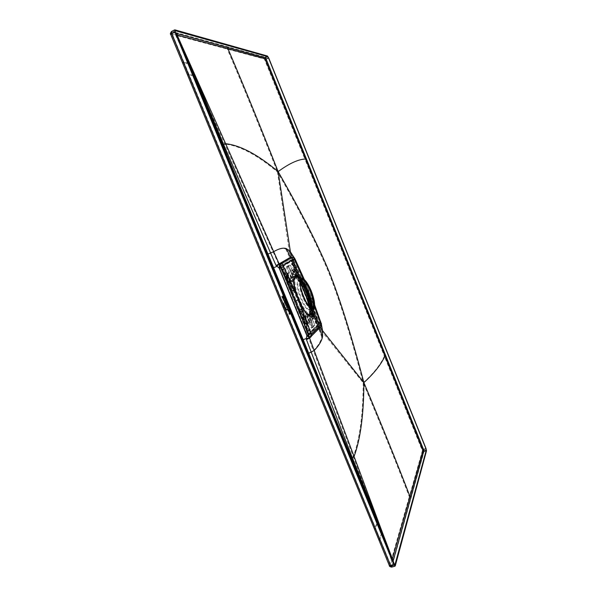 <?xml version="1.0" encoding="UTF-8"?>
<svg xmlns="http://www.w3.org/2000/svg" width="597" height="597" viewBox="0 0 597 597"><rect width="100%" height="100%" fill="white"/><g stroke="black" fill="none" stroke-linecap="round" stroke-linejoin="round"><path stroke-width="0.45" stroke-dasharray="2.98 2.24" d="M317.238 324.783L291.135 260.934L290.709 260.404L279.486 267.143L279.56 267.919L307.522 335.492L317.343 325.559L317.238 324.783L318.791 324.193L309.91 300.925L318.604 324.164L317.604 324.529L307.298 299.328M302.075 286.553L291.657 261.053L292.634 260.628L300.201 277.15L292.672 260.277L291.523 260.77L290.881 259.971L290.709 260.404M281.053 266.299L292.224 259.591L292.784 260.24L292.015 259.494L290.873 259.979L279.657 266.695L279.777 267.859L280.963 267.359L281.053 266.299L288.993 285.053L301.895 316.529L308.53 334.574L307.313 334.969L307.933 335.723L317.768 325.761L317.611 324.596L291.523 260.77L291.135 260.934M292.224 259.591L279.486 267.143M312.44 307.089L318.985 325.328L312.432 307.097M318.91 324.178L319.022 325.156L309.261 335.089L308.53 334.574L309.164 335.305L318.925 325.365L317.343 325.559M308.888 333.984L289.254 284.866L281.56 267.344L280.642 267.725L307.933 334.268L317.783 324.432L291.843 260.971L280.635 267.732L308.045 334.253L308.985 334.111L307.925 334.275L318.626 324.358L308.985 334.104L307.925 334.275L280.635 267.732L292.634 260.628M308.739 334.477L302.142 316.306M302.836 317.298L305.41 323.574L302.769 317.194L303.694 316.94L302.597 317.246L304.627 317.261L306.903 322.507L304.716 317.186L302.903 317.291L305.403 323.574M305.201 323.768L302.627 317.485M313.209 318.895L313.574 317.798L313.022 319.074L314.201 317.738L313.932 317.089L313.127 317.044L310.537 310.701L310.582 309.85L311.343 309.433L311.597 310.067L310.328 310.589L312.798 316.641L314.134 315.619L312.059 310.358L314.32 315.492L313.567 316.335L314.328 315.485L312.947 316.507L310.47 310.455L312.224 310.343L314.313 315.589L312.813 316.843L310.403 310.47L312.88 316.522M286.023 276.299L286.821 275.911L286.023 276.299L288.642 282.851L285.888 276.135L288.575 282.724L290.575 281.866L291.44 283.873L294.261 286.65L291.172 286.62L292.134 291.336L294.851 290.045L293.873 286.754L291.291 286.761M285.769 276.21L287.239 275.613L286.291 275.247L286.627 275.03L287.209 275.426L286.262 275.904L288.948 282.463L289.269 282.247L286.582 275.695M288.396 282.777L285.799 276.441M294.299 270.023L295.075 269.65L294.299 270.023L294.537 270.613L294.015 271.038L296.037 270.747L298.157 275.933L297.597 276.754L298.157 275.941L296.037 270.747L294.291 270.881L296.784 276.986L298.149 276.038L296.515 277.15L294.097 270.747L296.716 277.008M288.873 279.538L289.948 278.806L295.261 291.784L294.217 292.575L288.836 279.545L289.948 278.806M281.172 267.262L288.784 285.15L289.254 284.866M299.955 277.321L312.209 307.298M305.477 323.559L306.828 322.522L304.716 317.179L303.642 316.947L304.716 317.179L306.903 322.507L305.477 323.559M310.403 310.47L312.224 310.343L314.328 315.485L312.224 310.35L310.321 310.589L311.231 312.791L312.35 312.291L314.395 316.903L313.932 317.089M288.612 282.62L290.105 281.515L287.903 276.135L290.097 281.515L288.687 282.597L286.09 276.277L287.829 276.157L290.09 281.62L287.896 276.142L286.717 275.986L287.903 276.135L285.918 276.389L288.515 282.717L290.008 281.583L287.724 276.135L285.903 276.269L287.806 275.486L290.575 281.866L289.702 282.232L289.97 282.888L289.508 283.09L291.172 286.62M289.918 278.814L295.261 291.784M295.231 291.791L294.217 292.575M294.179 292.59L288.836 279.545M310.119 313.821C304.082 318.037 289.351 280.642 295.836 277.508L296.179 277.321C298.493 276.807 301.395 279.62 304.88 285.769L310.798 301.269C312.224 307.649 312.141 311.731 310.559 313.522L309.418 314.089L309.947 315.395L307.739 316.88L311.373 314.074L309.321 315.425M310.843 307.731L309.365 309.776C304.276 311.679 293.455 283.351 298.328 280.881L300.291 280.963M300.448 280.232L298.993 280.381C294.067 282.881 305.052 311.641 310.194 309.709L311.582 308.089M296.493 277.008L299.112 277.217C301.119 278.463 303.276 281.142 305.567 285.247L311.664 301.201C312.716 305.851 312.932 309.38 312.313 311.776L311.403 313.455C305.91 319.999 289.694 280.433 296.493 277.008M292.172 291.112L294.605 290.232L299.321 303.373L299.634 303.089L302.425 308.253L301.433 309.35L302.679 308.664L303.731 310.239L303.627 314.156L304.067 314.679L304.164 310.836L307.694 314.5L307.201 317.44L307.985 314.686L310.112 315.283L307.679 316.694L309.746 315.432L309.209 314.126L307.022 313.373L307.627 314.843L305.627 316.343L305.052 316.201L301.746 312.955L299.507 309.321L298.97 309.679L301.709 308.612M311.156 316.604L312.425 310.634L311.947 313.522L312.44 310.171L311.865 304.082L311.627 307.03L311.709 303.276L310.231 303.836L310.485 306.403L309.903 306.627L308.94 302.052L310.231 304.366L316.746 321.79L316.141 322.007L315.895 323.619L313.582 317.97L310.776 320.649L313.119 326.372L315.007 325.44L311.156 316.604L311.731 313.925L310.306 315.246L309.753 317.917L310.112 315.283M293.851 274.307L292.918 271.613L293.851 274.307L296.187 275.896L294.269 277.075L294.806 278.389L296.343 277.329L294.44 277.165L293.47 276.456L295.806 276.023L294.269 277.075L291.843 277.418L294.269 277.075M294.261 286.65L293.776 280.515L291.321 278.672L291.381 278.187L293.814 280.06L294.522 277.172L292.329 275.336L294.642 276.956M291.545 284.672L294.411 287.485L294.851 289.552L292.075 290.687L291.12 285.941L290.5 286.164L283.381 268.799L284.881 268.456L291.44 283.873M299.784 309.403L292.261 291.426L294.269 290.448L293.56 290.149L294.851 289.552M294.269 290.448L294.978 290.075L299.634 303.089M296.328 296.06L296.761 296.067M299.321 303.373L302.037 308.388L302.425 308.253M302.037 308.388L299.679 309.425M301.925 312.85L301.567 310.291L303.246 309.642L302.283 308.179M300.627 308.873L301.567 310.291M309.47 315.141L311.485 313.821L309.283 315.276L310.097 311.709L309.552 306.657M307.925 316.791L305.627 316.343M313.455 326.992L310.746 320.529L313.455 326.992L312.164 327.686L307.739 316.88C309.462 315.835 309.843 312.186 308.895 305.948C309.873 311.679 309.582 315.358 308.03 317.007C305.358 318.738 301.672 315.365 296.97 306.888L297.649 306.455L299.306 309.395M316.141 322.007L299.045 278.702L292.455 264.083L291.873 263.396L291.388 263.695L293.724 269.404L294.336 269.157L292.866 270.12L294.097 269.643L296.164 274.933L297.754 276.12M300.187 281.993L296.037 277.344L293.366 276.374L291.232 271.18L290.62 271.411L293.724 269.404M290.62 271.411L288.254 265.628L286.239 266.866L288.358 266.299L292.329 275.336M282.53 270.247L288.411 286.224L300.552 315.82L301.194 315.582L300.187 313.119L300.798 311.873L291.366 288.858L292.127 290.724L291.314 291L290.075 288.448L283.172 270.001L282.53 270.247L282.448 269.202L282.956 268.889L285.388 274.807L288.635 272.702L286.239 266.866M300.552 315.82L307.992 331.462L308.433 331.029L306.037 325.178L308.082 323.589L305.052 316.201M308.649 323.261L309.194 321.977L308.768 323.253L309.604 322.134L308.977 322.373L306.037 325.178M308.977 322.373L311.335 328.141L313.119 326.372M303.142 317.082L305.806 323.581L303.44 316.813L303.142 317.082L304.067 316.552L303.44 316.813M296.522 277.217L293.627 271.068L296.224 277.418L297.149 277.001L296.224 277.418M312.515 317.246L310.209 310.694L312.515 317.246L313.127 317.044M307.955 331.275L307.171 329.305L307.955 331.275M299.724 312.664L298.933 310.686L299.724 312.664M316.209 323.081L315.455 321.193L316.209 323.081M309.149 304.477L308.395 302.589L309.149 304.477M283.374 271.322L282.56 269.344L283.374 271.322M290.769 290.814L289.963 288.836L290.769 290.814M292.657 265.486L291.881 263.583L292.47 265.523M300.604 283.575L299.836 281.68L300.604 283.575L299.694 281.769L300.187 283.493M293.5 274.702L292.709 272.784L293.5 274.702M289.09 277.665L288.291 275.71L289.09 277.665M311 317.47L310.231 315.559L311 317.47M306.955 321.268L306.179 319.32L306.955 321.268M288.112 268.344L287.314 266.404L288.112 268.344M312.164 327.096L311.403 325.164L312.164 327.096M289.702 282.232L288.082 277.874L287.067 278.292L286.12 275.993M288.082 277.874L287.067 278.292L287.873 280.262L288.985 279.881M289.896 282.097L288.814 282.56L287.873 280.262L288.926 279.926M301.978 283.359L301.388 283.56L299.045 280.068L299.627 279.851L301.978 283.359L303.769 282.918L299.597 278.112L298.761 276.172L296.649 277.127L297.896 276.545L298.157 277.18L297.694 277.374L299.104 280.814M295.075 269.65L296.896 274.486L295.739 274.911L296.649 277.127M296.896 274.486L295.739 274.911L294.963 273.008L296.03 272.545M295.157 270.404L294.052 270.792L294.963 273.008L296.09 272.508M294.052 270.792L296.134 269.613L300.022 278.642M296.866 276.971L294.276 270.642M304.067 314.679L304.851 316.708L302.791 317.395L304.851 316.708L307.283 323.604L303.627 314.156M306.768 323.268L305.463 323.91L307.336 323.134L306.589 323.432L304.97 319.089L303.948 319.477L303.015 317.194M304.97 319.089L303.948 319.477L304.746 321.425L305.865 321.067M305.679 323.701L304.746 321.425L305.806 321.119M302.791 317.395L305.463 323.91M316.746 321.79L316.679 323.193L317.94 322.514L315.641 316.47L314.88 315.962L313.104 316.679L310.537 310.403L312.492 309.761L311.731 307.813M313.104 316.679L313.97 316.432M313.156 314.253L312 314.671L312.903 316.873M313.104 314.306L312 314.671L311.231 312.791L312.35 312.291M296.134 269.613L293.627 263.031L292.209 263.352L293.06 263.852L300.612 280.829L301.686 281.329L302.731 283.881M299.045 278.702L299.642 278.471M310.231 304.366L310.664 303.298L309.709 300.955M310.582 306.933L311.186 306.709M309.903 306.627L316.679 323.193M315.895 323.619L317.94 322.514M311.597 310.067L312.492 309.768L314.88 315.962L314.134 316.276M315 316.276L317.791 322.664M314.201 317.738L313.582 317.97M312.865 319.014L309.91 311.791M310.582 309.85L309.753 306.858M310.821 310.44L310.209 310.694M313.656 317.358L314.112 317.171L311.052 309.694M313.41 316.776L312.783 316.985M310.537 310.701L309.933 310.94M311.343 309.433L310.873 309.597M310.813 302.992L311.515 304.254L310.992 304.709L311.865 304.082M310.38 301.015L311.141 300.776L309.41 295.037L304.015 283.321L302.627 283.717L302.388 283.127L303.746 283.366M310.336 300.851L311.141 300.776M310.388 301.045L310.783 300.888L310.41 301.142M299.306 280.777L301.955 280.866L298.507 277.083L296.134 277.463L297.127 278.262L299.112 278.568L303.925 284.791M310.843 303.164L311.485 308.836L310.253 310.358L310.097 311.597L312.082 310.306L311.485 308.836M310.097 311.709L312.082 310.306L311.515 304.254M310.97 302.933L310.559 301.082M310.783 300.888L306.254 288.329L302.5 282.202L301.955 280.866L302.336 280.762L298.866 276.956L296.037 277.344M299.112 278.568L298.507 277.083M309.358 315.268L309.567 314.126L310.843 312.783L309.783 313.962M312.425 310.634L310.074 312.052L310.873 309.768L311.477 309.35L310.955 312.522L309.664 313.918L309.447 315.052M298.791 278.306L296.873 278.068L295.828 277.224L298.194 276.859L298.791 278.306L294.62 277.157L293.597 276.351L296.022 276.015L296.56 277.321M297.903 276.232L298.567 276.739L298.194 276.859L296.022 276.015L293.657 276.463M298.866 276.956L296.493 275.142M295.843 277.404L292.866 270.12M295.336 270.284L296.097 270.023L298.761 276.172L297.896 276.545M299.597 278.112L302.336 280.762M299.425 280.911L301.955 280.866M302.022 282.374L302.5 282.202M299.463 280.978L300.194 281.881M302.157 284.075L303.664 283.471L301.575 284.135M301.463 284.344L302.627 283.717M306.254 288.329L306.671 288.329M303.769 282.918L303.269 282.948M298.567 276.739L296.022 276.015M294.09 274.284L296.388 275.889M311.709 303.276L311.261 301.269L308.94 302.052M310.858 300.769L310.776 301.321L311.261 301.269M309.671 300.963L309.918 301.552L310.776 301.321M301.686 281.329L302.388 283.127M310.097 304.477L310.664 303.298M310.537 303.418L309.918 301.552M300.179 283.247C296.575 277.717 293.679 275.501 291.493 276.598C289.052 278.933 289.261 285.105 292.134 295.105L292.911 294.903L292.134 291.336M293.366 276.374L291.582 277.418L290.687 280.418L290.97 286.657M297.649 306.455L298.97 309.679M292.911 294.903L291.59 291.679L292.381 291.343M299.672 309.5L299.925 310.119L301.433 309.35M300.798 311.873L299.925 310.119M292.127 290.724L293.56 290.149M292.261 291.426L292.008 290.814M301.149 309.306L302.179 310.843L302.425 313.522L299.985 309.985L302.679 308.664M300.037 310.015L299.246 310.35L301.813 313.761L308.865 330.969L307.962 330.477L301.194 315.582M299.985 309.985L299.381 310.239M303.731 310.239L302.179 310.843M307.283 323.604L310.201 330.238L308.865 330.969M302.425 313.522L301.813 313.761M308.433 331.029L310.365 330.081L307.462 323.447M306.589 323.432L306.664 324.947M304.067 316.552L306.746 323.096L306.388 324.275M301.746 312.955L303.761 316.828M306.694 323.984L307.156 323.798L306.851 324.089M305.03 319.037L304.127 316.835M303.515 316.223L303.992 316.067L303.948 317M303.992 316.067L307.156 323.798M301.91 312.664L304.164 310.836M303.679 316.343L303.201 316.5M301.798 312.634L303.813 311.015L307.321 314.641L305.246 316.111M307.694 314.5L305.246 315.985M309 322.156L307.201 317.44M305.321 315.917L306.492 313.231L307.321 314.641M307.022 313.373L305.739 314.843L305.552 316.186L307.627 314.843L309.746 315.432M308.291 323.395L305.44 316.44M307.522 317.611L309.194 321.977M309.604 322.134L307.477 316.94M310.567 320.701L309.53 317.977M313.276 327.171L311.335 328.141M307.739 316.537L307.933 315.5L309.209 314.126M309.418 314.089L308.104 315.47L307.888 316.626L310.746 314.94L311.373 314.074L310.843 312.783M309.753 317.917L310.746 320.529M312.164 327.686L313.522 326.328L309.134 315.597M309.052 319.096L309.858 318.343L312.47 324.723L311.671 325.499L309.022 319.111L309.858 318.343L312.47 324.723L311.671 325.499M312.141 319.201L314.828 325.619L313.522 326.328M310.955 312.522L311.485 313.821L312.067 310.798L310.067 312.306M294.022 282.172L292.03 281.836L291.008 280.993L293.403 280.65L294.022 282.172C293.575 290.806 301.187 309.358 306.701 313.141M291.881 277.538L292.866 278.239L294.806 278.389M294.679 278.627L291.888 277.814L294.142 277.307L294.679 278.627L294.037 281.657L293.254 282.224M294.522 277.172L293.433 280.172L294.037 281.657M290.97 280.575L293.433 280.172L290.97 280.575L293.269 281.754M296.343 277.329L295.806 276.023L293.284 276.336M292.918 271.613L290.314 265.083L288.254 265.628M295.657 277.075L298.194 276.859M295.455 277.127L292.642 270.262L294.097 269.643M296.164 274.933L293.911 269.769M291.232 271.18L292.642 270.262M294.605 269.814L294.336 269.157M293.627 263.031L291.388 263.695M293.463 263.135L295.97 269.717M294.224 270.904L296.843 277.209M297.694 277.374L297.149 277.001M298.157 277.18L294.769 269.851M296.836 274.53L297.716 276.672M297.388 277.59L297.851 277.389M294.537 270.613L293.925 270.874M294.231 270.807L293.627 271.068M301.388 283.56L300.612 280.829M292.209 263.352L299.045 280.068M301.552 281.426L300.47 280.926M302.276 283.209L301.507 283.471M299.627 279.851L302.269 283.433M302.754 281.366L301.269 281.903M296.03 274.792L295.246 272.874M293.09 276.396L288.649 265.553L290.112 265.21L292.724 271.739M296.187 275.896L295.806 276.023M291.582 277.418L287.112 266.501L288.649 265.553M291.187 272.747L288.56 266.172L287.112 266.501M294.142 277.307L291.739 277.762M291.411 277.702L289.261 272.456L288.635 272.702M292.172 275.575L290.985 272.881M290.687 280.418L287.814 273.404L289.261 272.456M293.814 280.06L293.433 280.172M289.485 273.859L287.933 273.411L289.485 273.859L291.381 278.187M290.918 281.03L293.403 280.65L293.873 286.754M290.635 281.008L287.582 273.553L287.933 273.411M291.321 278.672L289.276 274.001M293.776 280.515L293.403 280.65M287.582 273.553L286.015 274.568L286.291 275.247M287.209 275.426L289.911 282.023L289.508 283.09M289.582 282.247L288.948 282.463M286.627 275.03L287.105 274.866L290.299 282.665M286.881 275.642L286.262 275.904M289.911 282.023L289.269 282.247M292.209 291.291L294.851 290.045M303.813 311.015L303.246 309.642M294.44 288.135L292.746 288.761L291.246 286.896M292.746 288.761L293.149 290.627M294.605 290.232L294.978 290.075M292.075 290.687L291.314 291M291.12 285.941L292.843 288.067L293.276 290.097M292.843 288.067L294.411 287.485M287.485 275.299L287.799 274.568L285.067 268.337L282.956 268.889M283.172 270.001L283.381 268.799M290.5 286.164L291.448 290.903M288.411 286.224L289.06 285.978M291.217 288.963L290.075 288.448M300.187 313.119L300.657 312M291.366 288.858L290.224 288.344M300.328 313L299.246 310.35M287.672 275.165L287.038 275.747M286.015 274.568L285.388 274.807M288.142 277.836L287.239 275.613M287.224 278.239L288.038 280.224M310.776 320.649L311.388 320.425L309.283 315.276M311.291 316.328L312.321 319.029M311.388 320.425L312.664 319.208L309.88 312.395M313.574 317.798L311.947 313.522M311.477 309.35L312.067 310.798M311.985 313.022L313.746 317.634M311.641 325.514L309.022 319.111M306.448 323.38L305.806 323.581M306.746 323.096L306.097 323.305M304.112 319.44L304.918 321.41M309.813 301.642L309.067 301.948M310.485 306.403L309.522 301.813M311.627 307.03L315.141 316.119M311.433 310.216L312.298 312.343M312.283 314.544L311.507 312.649M310.231 303.836L309.806 301.873M307.007 329.41L307.783 331.305L307.171 329.305M298.769 310.783L299.515 312.709L298.769 310.783M315.298 321.283L316.007 323.134L315.298 321.283M308.537 304.112L308.216 302.709M282.411 269.434L283.202 271.351L282.56 269.344M289.806 288.933L290.56 290.866L289.806 288.933M292.567 272.874L293.306 274.747L292.717 272.784M288.142 275.799L288.896 277.709L288.142 275.799M310.074 315.656L310.791 317.522L310.074 315.656M306.015 319.417L306.746 321.32L306.015 319.417M287.172 266.493L287.918 268.389L287.314 266.404M311.238 325.268L311.955 327.149L311.238 325.268M283.709 303.097L285.829 309.134L283.366 303.224M286.821 310.149L283.008 301.851L286.478 310.276M285.553 307.903L284.09 304.343L285.553 307.903L283.724 304.507L285.209 308.03M283.806 305.821L284.426 305.634L283.888 306.007L284.284 307.112L283.463 305.948L283.956 307.231L283.545 306.134L284 305.567L283.463 305.948M283.635 305.94L284.351 307.231L285 307.022L284.418 307.425L283.269 306.045L284.075 307.552L284.575 306.955L284 307.358L283.291 306.067M286.664 304.783L286.65 305.186M287.247 304.888L286.627 305.276M287.187 305.097L286.657 305.358M287 305.231L286.642 304.709M287.008 304.567L286.784 304.977M287.538 306.149L287.112 306M287.448 305.798L287.687 306.239L287.179 306.201M286.194 303.321L285.806 303.127L286.194 303.321M286.538 303.194L285.873 303.433M286.545 303.194L286.067 302.992M286.508 303.776L286.321 304.5L286.164 303.903M286.194 304.201L286.799 303.776M282.769 295.858L286.06 303.873L282.426 295.985M286.418 304.739L290.314 314.209L286.075 304.866L286.448 304.724M286.075 304.866L289.97 314.328L286.105 304.851M285.664 304.052L285.224 303.642L285.642 303.351L285.664 304.052L284.881 303.769L285.299 303.477L285.314 304.179M284.844 303.619L285.172 302.798L285.59 303.216L284.821 303.634L284.821 302.925L285.247 303.343L284.821 303.634M287.239 309.224L287.769 309.627L287.366 310.104L286.918 309.455L287.261 309.813L287.582 309.097L287.948 309.582L287.612 309.209M287.955 309.082L287.709 309.977L287.217 309.239M287.202 309.179L286.993 308.671L287.627 308.216L287.926 308.933L286.851 309.298L286.65 308.798L287.269 308.358L287.903 308.947L286.851 309.298M288.709 311.47L288.269 311.059L288.687 310.753L288.709 311.47L287.926 311.179L288.344 310.88L288.687 311.485M288.217 310.925L288.217 310.209L288.635 310.627L287.873 311.052L287.873 310.336L288.284 310.746L287.873 311.052M281.545 296.328L282.568 296.828L282.314 298.254L282.493 297.075L281.859 297.149L281.53 296.343L282.568 296.828M282.948 296.799L282.336 298.239M282.657 298.127L282.06 297.642M282.426 297.5L282.836 296.94L281.881 297.134M282.202 297.022L281.53 296.343M282.829 299.545L283.291 298.687L283.553 299.261L282.829 299.545L283.291 298.687M283.657 298.552L283.553 299.261M283.873 299.142L283.179 299.41M283.172 300.373L283.635 299.522L283.896 300.09L283.172 300.373L283.635 299.522L284 299.381L283.896 300.09M284.217 299.978L283.523 300.246M284.799 302.343L284.568 301.731L284.209 302.007L284.568 302.903L284.799 302.343M285.142 302.216L284.918 302.783L284.403 302.366M284.747 302.239L284.321 302.425M284.665 302.298L284.209 302.007L284.553 301.739M284.911 301.604L285.157 302.201M289.358 312.761L288.873 311.776L289.381 312.798L288.642 312.179L288.56 312.656L288.523 311.903L289.008 312.888M289.806 313.5L289.493 313.918L290.12 314.328L289.097 313.813L289.56 312.918L289.806 313.5L289.217 313.044L288.754 313.94L289.776 314.447L289.552 313.858L289.149 314.044L289.455 313.626M283.179 298.41L282.956 297.806L282.597 298.06L283.194 298.396M283.053 298.388L283.299 297.679L283.538 298.269L282.709 298.515M284.702 301.425L284.269 300.657L284.209 301.649L283.829 300.492L284.612 300.843L284.359 301.552L283.829 300.492M283.903 301L284.359 301.552M284.269 300.836L284.172 300.366M285.799 305.022L285.739 305.828L285.918 304.38L285.851 304.821L285.179 304.47L285.426 305.082L286.142 304.895L285.448 305.067L285.179 304.47L285.851 304.821M286.694 307.254L286.291 306.306L286.65 307.798L287.038 307.134L287 307.679L286.993 307.097L286.351 307.119M286.694 307L286.635 306.179L287.038 307.134M228.054 46.939L227.3 49.073C241.837 82.908 258.561 123.855 277.456 171.921C288.441 163.794 297.604 159.571 304.948 159.235L264.367 58.991L176.376 35.454L177.212 32.902L265.053 57.148L266.314 59.088L423.579 449.257L424.064 451.578L391.714 567.105M374.379 528.905L378.953 539.74L381.513 533.867L377.147 522.815L374.394 528.576L182.689 62.879L188.145 63.461L193.279 75.476L194.032 75.506L175.667 35.268L176.503 32.708L177.212 32.902M182.495 62.767L170.899 33.984L176.376 35.454L188.824 63.588M363.2 382.819C373.423 373.595 380.483 364.715 384.371 356.193L422.37 450.772L409.303 496.734C397.318 465.384 381.946 427.415 363.2 382.819L321.94 331.462L321.761 337.059C320.917 341.283 318.126 345.85 313.388 350.752L353.275 456.698C359.722 439.37 363.036 414.743 363.2 382.819C351.23 337.275 339.723 300.5 328.686 272.493C317.246 244.979 300.172 211.45 277.456 171.921C257.076 154.907 239.554 145.623 224.882 144.071L223.308 144.564L194.032 75.506M277.456 171.921L289.344 251.695L285.754 249.001C282.672 247.815 278.381 248.822 272.874 252.016L270.508 253.038L223.308 144.564M193.279 75.476L273.627 267.695L272.053 268.396L193.279 75.476L187.57 75.035M301.657 340.409L307.186 353.827L308.656 353.028L303.179 339.611L301.657 340.409L272.053 268.396M377.147 522.815L377.55 522.047L351.969 457.712L311.141 351.999L308.656 353.028L377.147 522.815L307.186 353.827M378.953 540.069L389.348 565.359L391.99 566.784L395.251 565.881M377.55 522.047L391.356 559.874L393.624 561.038M319.82 321.716L317.947 323.805L305.164 292.329L307.813 290.075C313.626 304.097 317.626 314.641 319.82 321.716L321.94 331.462L318.679 326.798L319.358 325.708L318.858 323.649L291.985 258.732L291.351 258.337L280.366 264.859L280.851 267.911L280.605 264.769L291.657 258.217L293.351 260.314L305.925 288.582M307.813 290.075C302.119 275.918 297.634 265.665 294.343 259.322L289.344 251.695L290.657 258.24L292.134 260.74L294.396 259.919L293.62 259.12L282.694 265.702L278.59 264.075L289.679 257.628L290.657 258.24L292.134 260.74L305.134 292.366L306.052 292.12M278.59 264.075L191.465 69.55M266.449 254.725L270.508 253.038L276.665 266.456L273.627 267.695L303.179 339.611L306.194 338.38L306.97 335.835L279.03 267.755L276.665 266.456L278.59 264.702L279.747 265.478L280.851 267.911L279.508 268.083L293.366 301.783L293.008 301.925M278.59 264.702L278.396 264.292L276.023 265.441M379.677 527.532L353.275 456.698L351.969 457.712M306.44 339.536L308.791 338.372L313.388 350.752L311.141 351.999L306.44 339.536L306.194 338.38L308.656 337.977L308.821 337.074L306.97 335.835L293.366 301.783M321.761 337.059L318.574 328.305L317.925 323.843L320.298 323.35L308.328 291.418L307.798 291.843C311.44 301.992 312.485 309.38 310.94 314.007C307.813 317.388 303.567 312.567 298.202 299.537L295.724 300.895L280.971 267.866L282.866 266.971L297.619 300.007L310.865 334.424L320.395 324.678L320.261 323.417M308.656 337.977L309.022 338.245L318.574 328.305L319.358 325.708M320.395 324.678L319.567 326.611L319.186 323.529L309.037 296.336M298.202 299.537C292.366 287.127 291.664 274.366 296.649 276.545C300.246 278.262 303.963 283.359 307.798 291.843M307.298 291.657L308.373 291.366L294.336 259.964M309.022 338.245L309.291 336.85L318.843 327.022L292.157 260.717L294.343 259.322M285.754 249.001L289.679 257.628L293.62 259.12M279.374 265.284L279.03 267.755L279.508 268.083L279.747 265.478M319.298 326.716L309.761 336.536L319.298 326.716M310.186 333.611L308.298 334.492L309.918 336.507L310.559 336.074L310.865 334.424M308.821 337.074L308.179 334.536L309.671 336.596M295.724 300.895L308.298 334.492L307.082 335.283L308.977 336.738M309.679 336.596L320.096 326.253L320.298 323.35L308.373 291.366L294.396 259.919C293.455 258.247 292.545 257.68 291.657 258.217L290.463 258.173L291.985 258.732M301.127 278.986L300.261 279.239C298.94 280.396 298.881 283.471 300.097 288.47L302.858 297.358C307.38 307.268 310.836 310.94 313.224 308.38C314.395 304.873 313.455 299.164 310.41 291.246L306.485 283.635M312.291 308.201L312.007 308.365C309.216 310.149 302.134 298.425 300.097 288.47M312.082 313.44C313.268 308.448 312.112 301.142 308.619 291.5C305.239 283.948 301.828 278.941 298.388 276.471M311.238 290.903L309.544 287.157M307.686 283.836L305.828 281.209M304.06 279.411L302.5 278.583M321.059 323.029L319.059 323.462L319.619 327.469L310.097 337.327L319.888 327.365C320.276 326.686 320.111 325.343 319.38 323.343L307.5 291.493L309.142 291.06L308.619 291.5M314.656 305.851L309.142 291.06L303.91 279.292M291.44 257.426C292.067 257.494 292.784 258.411 293.575 260.188L295.149 259.576M294.918 259.128L292.903 260.404L318.701 323.537L319.455 326.574L319.723 326.149M291.149 257.531L293.254 260.307L319.059 323.462L319.425 327.619L320.664 326.857M314.671 305.022L308.545 289.791L305.903 292.06L292.896 260.411L291.082 257.546M310.709 337.066L319.335 328.089L319.455 326.574L320.052 327.492M320.499 321.522L318.701 323.537L306.261 291.963M320.917 322.649L321.402 324.402M308.545 289.791L304.38 279.68M291.276 257.471L291.911 258.076M319.373 328.193L319.44 327.589L309.918 337.447M377.379 523.748L375.17 528.375L171.675 34.23L171.675 33.604L176.443 34.91M188.958 74.319L183.883 62.036L183.354 62.469L188.428 74.729L188.958 74.319L390.856 565.366L391.677 566.016L392.938 561.598M375.849 528.576L375.147 528.502L390.139 565.143L391.677 566.016L394.557 565.217M309.261 335.089L307.522 335.492M319.022 325.156L309.231 335.268L307.925 335.723L307.074 335.021L279.553 267.934L307.089 334.999M302.918 283.814L292.784 260.24L292.015 259.494L279.612 266.717L279.56 267.919M300.082 277.187L312.313 307.119M301.694 316.626L288.784 285.15M312.686 316.701L310.209 310.641M296.515 277.15L294.015 271.038M302.746 317.432L305.321 323.708L306.112 323.387L306.694 322.649L304.507 317.32L302.746 317.432M294.127 270.986L296.627 277.098L297.396 276.777L297.955 276.045L295.836 270.859L294.127 270.986M309.142 306.231C309.977 311.574 309.664 315.022 308.186 316.582L307.761 316.888C305.082 317.835 301.604 314.425 297.328 306.657M292.134 295.105L296.97 306.888M292.455 264.083L293.06 263.852M316.276 323.238L316.88 322.992M311.276 308.933L311.276 309.433M292.537 294.978C289.724 285.165 289.515 279.112 291.903 276.807L292.366 276.583C294.433 276.09 297.03 278.202 300.172 282.918M297.343 306.649L292.552 294.97M293.806 282.232L293.821 281.732M291.537 281.135L291.515 281.508M292.03 281.836L292.052 281.433M282.448 269.202L283.097 268.978M308.649 331.186L308.022 331.439M307.321 330.716L307.962 330.477M310.873 309.768L310.88 309.291M310.253 310.358L310.246 310.768M310.089 311.306L310.104 310.918M267.456 56.028L265.053 57.148L264.367 58.991M174.951 29.865L171.764 31.432L176.503 32.708M268.71 57.976L264.732 59.543M170.899 33.984L171.511 31.454M426.497 450.825L424.064 451.578L422.37 450.772M426.012 448.496L422.228 450.108M385.774 355.424L384.371 356.193L304.948 159.235L306.47 158.675M389.707 565.635L391.602 559.023L393.863 560.18M381.774 533.069L391.602 559.023L409.303 496.734L411.243 497.682M282.866 266.971L282.694 265.702M303.754 279.18L309.067 291.142L314.641 306.089M307.5 291.493L293.575 260.188L292.896 260.411L291.418 257.956M192.935 75.043L188.428 74.729L379.722 539.673L380.431 539.763M171.675 34.23L183.354 62.469L187.98 62.976M394.117 564.463L390.139 565.255L379.722 539.673L381.864 534.666M175.309 32.163L172.123 33.723L183.883 62.036M175.07 30.843L171.988 32.283L175.137 30.745M172.123 33.723L171.988 32.283L171.6 34.186L172.123 33.723M175.764 33.26L172.115 32.29L171.675 33.604M390.139 565.143L391.557 566.202L394.759 565.322M392.147 559.68L390.505 565.426M302.925 283.814L292.784 260.24M305.5 287.396L304.88 285.769M310.216 299.746L310.798 301.269M309.365 309.776L310.194 309.709M298.328 280.881L298.993 280.381M299.112 277.217L298.104 276.441M312.313 311.776L312.074 313.007M292.717 276.478L292.366 276.583C294.224 276.03 296.828 278.269 300.179 283.291M308.619 331.208L307.992 331.462M295.694 276.015L295.321 276.142M301.798 279.112L296.657 276.545M312.612 308.142L312.007 308.365M313.224 308.38L310.94 314.015M301.336 278.784L300.515 279.097M291.03 257.568L291.418 257.964"/><path stroke-width="0.9" d="M300.291 280.963C301.903 281.903 303.642 284.045 305.5 287.396L310.216 299.746C311 303.157 311.209 305.821 310.843 307.731M300.448 280.232C302.172 280.903 304.089 283.127 306.209 286.903L311.074 299.642C311.918 303.38 312.089 306.194 311.582 308.089M302.485 287.299L307.059 298.493L308.918 305.977L307.045 298.5L307.545 298.231L308.798 301.306L308.5 301.567L307.545 298.231M309.552 306.657L308.5 301.567M309.709 300.955L302.731 283.881M309.753 306.858L309.47 306.171M310.813 302.992L309.38 303.537L309.604 305.783L310.992 304.679L309.649 306.067M310.38 301.015L308.701 301.515L310.41 301.142M309.38 303.537L308.977 301.739M308.798 301.306L310.336 300.851M308.746 301.686L310.388 301.045M303.925 284.791C307.186 290.552 309.5 296.672 310.843 303.164M300.194 281.881L300.895 282.784L302.022 282.374M303.164 283.732L301.806 284.194L300.895 282.784M303.037 287.194L301.463 284.344L307.254 298.41M302.157 284.075L301.657 284.276M302.575 283.933L309.567 301.052M301.642 284.276L300.187 281.993M300.179 283.247L302.679 287.254L300.172 282.918M308.216 302.709L308.537 304.112M393.998 564.896L395.251 565.881L426.497 450.825L426.012 448.496L268.71 57.976L267.456 56.028L174.951 29.865L174.966 32.066L393.998 564.896L390.736 565.792L171.764 33.626L171.57 31.425L174.697 29.895M425.952 448.728L268.523 57.924L267.71 56.655L175.302 30.723L175.309 32.163L394.811 565.307L426.265 450.25L425.952 448.728L423.519 449.489L266.128 59.036L268.523 57.924M305.925 288.582L309.037 296.336M312.291 308.201L312.373 308.127C315.216 306.06 311.634 291.351 306.485 283.635C304.724 281.135 303.157 279.627 301.798 279.112L301.127 278.986M301.291 278.851C296.231 281.396 307.955 311.238 312.768 308.082L313.134 307.843C317.783 304.53 306.395 275.874 301.537 278.709L301.291 278.851C304.015 278.001 307.328 282.015 311.238 290.903C314.35 299 315.313 304.836 314.126 308.41C311.686 311.022 308.164 307.261 303.545 297.142C299.955 287.493 299.201 281.396 301.284 278.844M302.739 278.642L297.284 275.926C292.224 273.71 292.955 286.679 298.888 299.321C304.343 312.567 308.656 317.477 311.828 314.059L312.082 313.44M297.284 275.926L298.388 276.471M302.5 278.583L301.298 278.814C299.209 281.448 299.955 287.56 303.545 297.142M309.544 287.157L307.686 283.836M305.828 281.209L304.06 279.411M298.888 299.321L295.522 301.06L308.112 334.686C308.925 336.536 309.634 337.417 310.231 337.312L320.701 326.82L321.149 324.432L314.641 306.089M310.082 337.342L309.992 337.409C309.38 337.514 308.716 336.618 307.992 334.738L310.977 333.35L298.396 299.716L283.635 266.643L283.463 265.374L294.351 258.807C293.657 257.561 292.649 257.113 291.321 257.464L291.44 257.426M283.635 266.643L280.754 268.001C279.956 265.859 279.799 264.508 280.291 263.956L291.149 257.531M304.38 279.68L295.075 259.031L290.075 251.382L286.478 248.68L290.396 257.285L291.052 257.561L280.291 263.956C281.672 263.59 282.732 264.061 283.463 265.374M295.522 301.06L280.754 268.001L279.292 268.217L279.605 264.769L280.635 268.046C279.732 265.941 279.538 264.613 280.045 264.046L279.351 263.74L276.657 266.501L273.62 267.747L267.993 254.091L267.202 254.426L272.807 268.105L273.62 267.747L303.201 339.738L302.418 340.148L377.916 522.621L303.201 339.738L306.224 338.506L306.895 335.484L279.292 268.217L276.015 265.486L279.157 263.956L225.644 143.713L223.554 144.355L276.015 265.486M321.402 324.402L322.686 331.216L322.514 336.812C321.671 341.044 318.895 345.603 314.179 350.499L309.574 338.126L310.709 337.066M314.671 305.022L320.499 321.522M320.567 321.447L320.917 322.649M279.605 264.769L279.03 267.799L293.023 302.007L306.992 335.947L309.447 337.596L309.574 338.126L306.47 339.656L311.194 352.126L314.179 350.499L354.066 456.474C360.476 439.146 363.752 414.527 363.879 382.602L320.052 327.492M363.879 382.602C374.073 373.379 381.095 364.506 384.961 355.984L422.96 450.593L409.982 496.54C397.99 465.19 382.625 427.206 363.879 382.602C351.894 337.051 340.38 300.261 329.335 272.247C317.902 244.71 300.828 211.174 278.127 171.623L291.276 257.471M303.91 279.292L295.149 259.591C294.605 257.762 293.336 257.046 291.366 257.441L290.396 257.285L279.351 263.74M176.443 34.91L193.338 73.476L267.202 254.426M309.447 337.596L306.895 335.484L307.992 334.738L309.403 337.409M309.477 337.969L306.224 338.506L306.47 339.656M307.948 353.566L311.194 352.126L352.334 457.817L380.468 527.33L392.393 558.829L393.557 559.426L423.833 451.004L423.519 449.489L422.825 449.929M380.468 527.33L354.066 456.474L352.334 457.817M322.514 336.812L319.373 328.193M286.478 248.68C283.411 247.494 279.127 248.501 273.635 251.68L267.993 254.091L194.01 75.11L192.935 75.043M278.127 171.623C259.217 123.549 242.494 82.595 227.964 48.753L264.956 58.715L305.537 158.989C298.209 159.309 289.075 163.518 278.127 171.623C257.777 154.578 240.285 145.28 225.644 143.713L177.13 35.059L227.964 48.753L228.345 47.656L175.764 33.26M194.01 75.11L194.756 75.118L223.554 144.355M194.756 75.118L192.212 69.162M381.864 534.666L382.296 533.681L377.916 522.621L377.379 523.748M392.177 559.747L393.319 560.277L393.557 559.426M382.565 532.867L382.296 533.681L392.132 559.643M176.391 34.79L176.854 33.551M307.298 299.328L302.075 286.553M302.925 283.814L309.918 300.925L302.918 283.814M307.239 298.418L309.142 306.231M170.899 34.611L171.764 33.626L174.966 32.066M389.348 565.359L390.736 565.792L391.811 567.075L394.975 566.202M283.142 307.231L374.349 528.83L375.714 528.972M283.135 307.209L187.585 75.073L188.63 74.267M187.57 75.035L182.518 62.812L183.54 61.969M374.379 528.905L378.923 539.994L380.296 540.166M294.351 258.807L303.754 279.18M310.977 333.35L311.656 334.171L321.149 324.432M311.656 334.171L311.186 336.671L310.231 337.312M320.664 326.857L320.701 326.82C321.559 324.813 321.686 323.559 321.074 323.067L314.656 305.851M309.806 337.999L309.91 337.454M302.418 340.148L272.807 268.105M377.916 522.621L378.319 521.875M187.98 62.976L189.577 63.2M267.71 56.655L265.307 57.775L228.345 47.656M264.956 58.715L265.307 57.775L266.128 59.036L265.314 59.275M426.265 450.25L423.833 451.004L422.96 450.593M392.938 561.598L393.319 560.277M394.93 565.113L394.557 565.217M410.975 497.025L409.982 496.54L392.147 559.68M306.321 158.698L305.537 158.989L384.961 355.984L385.684 355.588M176.428 34.872L177.13 35.059L177.555 33.745M306.209 286.903L305.567 285.247M311.074 299.642L311.664 301.201M307.045 298.5L302.463 287.284L300.179 283.291M170.742 34.484C170.055 34.253 170.309 33.238 171.511 31.454M170.764 34.536L182.495 62.767M389.341 565.575L378.953 540.069M389.371 565.658C389.244 566.314 390.02 566.792 391.714 567.105M314.126 308.41L311.828 314.059"/></g></svg>
